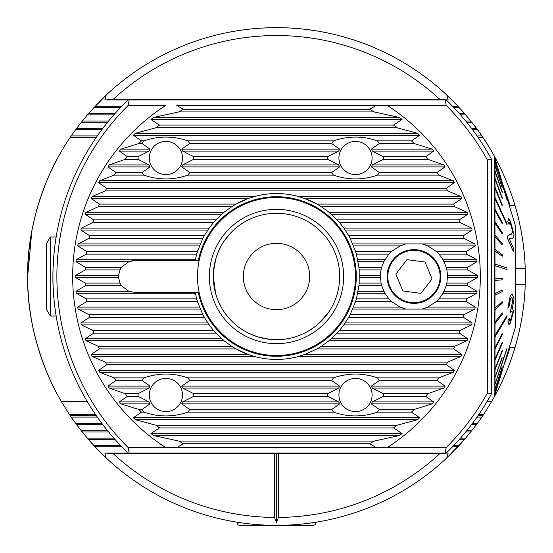 <?xml version="1.0" encoding="UTF-8"?>
<svg xmlns="http://www.w3.org/2000/svg" width="553" height="553" viewBox="0 0 553 553"><rect width="100%" height="100%" fill="white"/><g stroke="black" fill="none" stroke-linecap="round" stroke-linejoin="round"><path stroke-width="0.83" d="M278.477 517.442A240.949 240.949 0 0 0 439.732 453.736L278.477 453.736L278.477 517.442L276.5 522.675L274.523 517.442L274.523 453.736L113.268 453.736A240.949 240.949 0 0 0 274.523 517.442M102.63 98.469L88.362 113.621L76.459 128.483L70.113 137.462A248.85 248.85 0 0 0 61.265 401.402L69.408 414.487A248.85 248.85 0 0 0 70.113 415.538L76.459 424.517L87.298 438.142L95.061 446.81L106.197 457.946L104.835 453.004L113.268 453.736M106.197 457.946A248.85 248.85 0 0 0 446.803 457.946L464.638 439.379L476.541 424.517L482.887 415.538A248.85 248.85 0 0 0 483.592 414.487L491.735 401.402A248.85 248.85 0 0 0 494.147 397.151L494.147 155.849A248.85 248.85 0 0 0 482.887 137.462L476.541 128.483L465.702 114.858L457.939 106.19L446.803 95.054L448.165 99.996L439.732 99.264L113.268 99.264L104.835 99.996L106.197 95.054L88.362 113.621L76.459 128.483L102.727 128.483M439.732 453.736L448.165 453.004L446.803 457.946M278.477 453.736L276.5 453.018L274.523 453.736M104.835 453.004L448.165 453.004M310.765 522.979L315.998 522.979L315.998 522.198L319.952 521.527L316.765 522.073M464.389 439.67L476.541 424.517L465.702 438.142L459.094 445.573L464.313 439.759M455.326 449.554L459.094 445.573L453.674 445.573M472.539 423.28L477.453 423.28L481.829 417.093L477.025 417.093M469.843 433.172L469.538 433.538M450.37 454.531L457.939 446.81L452.485 446.81M95.144 446.9L102.63 454.531M88.418 439.448L96.229 448.048M76.577 424.676L88.362 439.379L114.948 439.379M83.938 434.133L82.473 432.322M83.261 433.296L84.015 434.223M92.399 443.935L89.752 440.969L93.906 445.573L120.658 445.573M96.568 448.4L97.674 449.554M97.307 417.093L71.171 417.093L75.547 423.28L101.793 423.28M102.727 424.517L76.459 424.517L82.411 432.239M83.157 119.828L83.462 119.462M89.427 112.397L89.752 112.031M96.215 104.966L96.568 104.6M457.856 106.1L450.37 98.469M456.432 104.6L456.785 104.966M464.582 113.552L457.939 106.19L452.485 106.19M476.423 128.324L464.638 113.621L459.384 113.621M469.538 119.462L469.843 119.828M50.565 172.19L57.678 157.999C57.795 157.308 26.516 211.861 27.65 276.5C26.509 341.077 57.844 395.858 57.678 395.001C57.996 395.34 33.076 353.581 28.638 298.655M27.65 276.5L31.86 230.912M31.887 230.781L34.113 220.142M34.493 218.546C38.648 202.232 43.086 188.85 47.8 178.405M509.23 347.602L514.974 347.602A248.85 248.85 0 0 1 494.147 397.151M503.707 365.747A244.108 244.108 0 0 0 510.025 347.602L514.974 347.602C514.774 348.259 524.417 318.459 525.226 284.401A248.85 248.85 0 0 0 525.226 268.599C524.431 234.672 514.788 204.741 514.974 205.398L509.23 205.398M494.223 155.987A248.85 248.85 0 0 1 514.974 205.398L510.025 205.398A244.108 244.108 0 0 0 503.707 187.253M35.807 339.701L33.353 329.47M31.59 320.602L30.118 311.45M27.94 264.417L28.77 252.901M31.763 231.431L33.927 220.958M34.666 217.813L35.413 214.834M276.5 27.65L284.214 27.768M291.569 28.106L298.482 28.625M304.516 29.233L315.998 30.802M239.898 30.36L237.002 30.802M309.68 276.5A33.18 33.18 0 0 0 276.5 243.32A33.18 33.18 0 0 0 243.32 276.5A33.18 33.18 0 0 0 276.5 309.68A33.18 33.18 0 0 0 309.68 276.5M525.226 284.401A248.85 248.85 0 0 1 516.163 343.482A248.85 248.85 0 0 0 525.226 284.401L515.472 284.401M515.887 344.484A248.85 248.85 0 0 1 514.974 347.602A248.85 248.85 0 0 0 515.887 344.484M525.226 268.599A248.85 248.85 0 0 0 514.974 205.398A248.85 248.85 0 0 1 525.226 268.599L515.472 268.599M446.803 95.054A248.85 248.85 0 0 0 106.197 95.054A248.85 248.85 0 0 1 446.803 95.054M70.113 415.538L96.229 415.538M478.103 415.538L482.887 415.538M471.605 424.517L476.541 424.517M81.194 430.711L107.579 430.711M466.746 430.711L471.806 430.711M82.176 431.948L108.595 431.948M465.737 431.948L470.824 431.948M87.298 438.142L113.856 438.142M460.476 438.142L465.702 438.142M459.384 439.379L464.638 439.379M95.061 446.81L121.847 446.81M104.835 99.996L448.165 99.996M95.061 106.19L121.847 106.19M93.906 107.427L120.658 107.427M453.674 107.427L459.094 107.427M88.362 113.621L114.948 113.621M87.298 114.858L113.856 114.858M460.476 114.858L465.702 114.858M82.176 121.052L108.595 121.052M465.737 121.052L470.824 121.052M81.194 122.289L107.579 122.289M466.746 122.289L471.806 122.289M471.605 128.483L476.541 128.483M75.547 129.72L101.793 129.72M472.539 129.72L477.453 129.72M71.171 135.907L97.307 135.907M477.025 135.907L481.829 135.907M70.113 137.462L96.229 137.462M478.103 137.462L482.887 137.462M61.265 401.402L87.174 401.402M487.152 401.402L491.735 401.402M69.408 414.487L95.503 414.487M478.822 414.487L483.592 414.487M472.31 122.932L472.373 122.884A248.926 248.926 0 0 1 494.223 155.828L494.147 157.999M276.5 522.675L276.5 453.018M495.018 158.801L502.221 182.545L494.935 158.393L494.147 158.393M502.221 182.545L494.935 158.946L495.018 161.296L507.025 199.882L494.935 161.296L495.018 165.465L502.221 187.799L494.935 165.465L495.018 171.389L502.221 191.836L495.018 170.677M502.221 192.548L494.935 171.389L495.018 178.965L502.221 197.739L495.018 178.08M502.221 198.624L494.935 178.965L495.018 188.082L502.221 205.923L502.221 204.886L495.018 187.038M502.221 205.923L494.935 188.082L495.018 198.589L507.025 224.843L494.935 198.589L495.018 210.334L502.221 223.737L494.935 210.334L495.018 223.115L502.221 233.967L502.221 232.564L495.018 221.712M502.221 233.967L494.935 223.115L495.018 236.739L502.221 244.868L502.221 243.382L495.018 235.253M502.221 244.868L494.935 236.739L495.018 250.993L502.221 256.267L502.221 254.726L495.018 249.451M502.221 256.267L494.935 250.993L495.018 265.647L507.025 269.539L494.935 265.647L494.935 278.892L502.221 278.256L494.935 278.892M495.018 293.671L495.018 295.233L502.221 291.631L502.221 290.069L494.935 293.671L494.935 280.468L502.221 279.832L502.221 278.256M494.935 293.671L502.221 290.069M495.018 308.18L495.018 309.701L502.221 303.189L502.221 301.675L494.935 308.18L495.018 295.233M494.935 308.18L502.221 301.675M495.018 322.192L495.018 323.643L502.221 314.332L502.221 312.88L494.935 322.192L495.018 309.701M494.935 322.192L502.221 312.88M495.018 335.484L495.018 336.846L507.025 316.89L507.025 315.528L495.018 335.484L495.018 323.643M494.935 335.484L507.025 315.528M495.018 347.844L495.018 349.095L502.221 334.655L502.221 333.404L495.018 347.844L495.018 336.846M494.935 347.844L502.221 333.404M495.018 359.077L495.018 360.197L502.221 343.517L502.221 342.397L495.018 359.077L495.018 349.095M494.935 359.077L502.221 342.397M495.018 369.01L495.018 369.978L502.221 351.321L502.221 350.346L495.018 369.01L495.018 360.197M494.935 369.01L502.221 350.346M495.018 377.478L502.221 357.95L495.018 377.478L495.018 369.978M494.935 377.478L502.221 357.134M495.018 384.363L507.025 348.819L495.018 384.363L495.018 378.293M494.935 384.363L507.025 348.183M495.018 389.54L502.221 367.261L495.018 389.54L495.018 384.992M494.935 389.54L502.221 366.812M495.018 392.934L502.221 369.805L495.018 392.934L495.018 389.989M494.935 392.934L502.221 369.549M495.018 394.496L502.221 370.869L495.018 394.496L495.018 393.19M494.935 394.496L502.221 370.814M494.935 394.607L494.147 394.607M510.26 344.201L515.472 327.058L515.472 225.942L494.935 158.393M512.182 337.835L502.172 370.814M510.35 295.558L507.834 308.152L510.274 295.558L512.126 293.926L510.274 295.558M507.951 320.899L508.891 324.576L507.875 320.899L509.133 318.383L507.875 320.899M507.834 308.152L509.009 306.659L510.571 298.288L511.601 297.369L512.811 300.659L511.062 308.975L510.239 309.977L510.357 312.659L511.774 311.173L512.355 313.592L510.516 320.381L512.278 313.592L512.126 311.56M510.357 312.659L510.163 309.977L510.986 308.975L512.728 300.659L512.265 298.06M509.617 234.361L507.502 236.041L507.219 237.735L513.308 251.435L507.301 237.735L507.585 236.041L509.617 234.368L511.103 234.5L512.728 231.804L510.716 223.854L509.541 222.147L509.126 224.47L507.93 221.559L508.56 218.559L510.537 221.546L513.924 234.479C513.709 237.818 512.79 239.007 511.159 238.046L509.099 238.516L513.661 248.684L513.391 251.435M509.493 222.147L510.633 223.854L512.652 231.804L511.027 234.5M508.56 218.559L507.848 221.559L509.126 224.47M511.076 238.046L511.843 238.087L511.076 238.046M495.018 278.892L495.018 280.468M502.221 223.737L502.221 222.437L495.018 209.027M507.025 269.539L507.025 267.963L495.018 264.071M502.221 187.799L495.018 164.939M507.025 224.843L507.025 223.661L495.018 197.414M494.949 158.448L502.172 182.186M507.025 199.882L495.018 160.958M510.592 320.381L509.79 321.182L509.133 318.383M508.967 324.57L510.371 323.139L513.543 311.533L512.382 308.256L514.041 298.675L512.126 293.926M512.265 337.835L512.735 336.065M446.271 99.996A244.903 244.903 0 0 1 491.382 159.015L491.382 393.985A244.903 244.903 0 0 1 446.271 453.004M472.967 130.294L473.237 130.66M460.981 115.432L461.299 115.798M129.202 99.996L128.109 105.464A240.949 240.949 180 0 0 128.109 447.536L129.202 453.004M445.124 99.996L446.216 105.464L176.801 105.464L183.458 109.28A191.359 191.359 180 0 0 178.868 111.92L153.43 117.513L150.921 119.483L159.485 125.082A191.359 191.359 180 0 0 156.153 127.715L135.361 133.314L133.384 135.285L141.492 140.884A191.359 191.359 180 0 0 138.893 143.517L120.948 149.116L119.358 151.087L127.294 156.679A191.359 191.359 180 0 0 125.213 159.319L109.252 164.912L107.953 166.888L115.881 172.481A191.359 191.359 180 0 0 114.201 175.121L99.727 180.713L98.676 182.684L106.688 188.283A191.359 191.359 180 0 0 105.34 190.916L92.04 196.515L91.197 198.486L99.367 204.085A191.359 191.359 180 0 0 98.316 206.718L85.964 212.317L85.314 214.288L93.706 219.88A191.359 191.359 180 0 0 92.911 222.52L81.353 228.113L80.876 230.083L89.545 235.682A191.359 191.359 180 0 0 88.985 238.315L78.104 243.914L77.786 245.885L86.78 251.484A191.359 191.359 180 0 0 86.455 254.117L76.148 259.716L75.989 261.687L85.362 267.279A191.359 191.359 180 0 0 85.252 269.919L75.45 275.512L75.45 277.488L85.252 283.081A191.359 191.359 180 0 0 85.362 285.721L75.989 291.313L76.148 293.284L86.455 298.883A191.359 191.359 180 0 0 86.78 301.516L77.786 307.115L78.104 309.086L88.985 314.685A191.359 191.359 180 0 0 89.545 317.318L80.876 322.917L81.353 324.887L92.911 330.48A191.359 191.359 180 0 0 93.706 333.12L85.314 338.713L85.964 340.683L98.316 346.282A191.359 191.359 180 0 0 99.367 348.915L91.197 354.514L92.04 356.485L105.34 362.084A191.359 191.359 180 0 0 106.688 364.717L98.676 370.316L99.727 372.287L114.201 377.879A191.359 191.359 180 0 0 115.881 380.519L107.953 386.112L109.252 388.088L125.213 393.681A191.359 191.359 180 0 0 127.294 396.321L119.358 401.913L120.948 403.884L138.893 409.483A191.359 191.359 180 0 0 141.492 412.116L133.384 417.715L135.361 419.686L156.153 425.285A191.359 191.359 180 0 0 159.485 427.918L150.921 433.517L153.43 435.488L178.868 441.08A191.359 191.359 180 0 0 183.458 443.72L369.542 443.72L376.199 447.536L387.356 447.536L165.644 447.536A203.822 203.822 0 0 1 165.644 105.464L128.109 105.464M56.496 234.859L56.53 234.672C56.655 233.255 51.54 261.555 53.24 288.811M53.544 293.802L54.159 301.005M54.505 304.261L54.858 307.171M54.858 307.185L55.528 312.079M55.528 312.086L56.53 318.328M56.496 318.127L56.136 315.998L50.302 315.998L50.302 237.002L56.136 237.002M113.351 115.432L113.033 115.798M101.365 130.294L101.088 130.66M128.061 453.004A244.903 244.903 0 0 1 128.061 99.996M134.303 260.698L128.808 261.687A15.802 15.802 0 0 1 134.303 260.698L198.292 260.698L195.223 260.698L196.626 254.117A82.95 82.95 0 0 1 197.414 251.484L202.861 238.315A82.95 82.95 0 0 1 204.285 235.682L209.29 227.884L213.52 222.52A82.95 82.95 0 0 1 215.877 219.88L224.235 212.089L231.652 206.718A82.95 82.95 0 0 1 236.048 204.085L247.689 198.714L255.368 196.287A82.95 82.95 0 0 1 297.632 196.287L305.311 198.714A82.95 82.95 0 0 1 321.348 206.718L328.765 212.089L337.123 219.88A82.95 82.95 0 0 1 339.48 222.52L343.71 227.884L348.715 235.682A82.95 82.95 0 0 1 350.139 238.315L355.586 251.484A82.95 82.95 0 0 1 356.374 254.117L358.938 267.279A82.95 82.95 0 0 1 359.187 269.919L359.187 283.081A82.95 82.95 0 0 1 358.938 285.721L356.374 298.883A82.95 82.95 0 0 1 355.586 301.516L350.139 314.685A82.95 82.95 0 0 1 348.715 317.318L343.71 325.116L339.48 330.48A82.95 82.95 0 0 1 337.123 333.12L328.765 340.911L321.348 346.282A82.95 82.95 0 0 1 316.952 348.915L305.311 354.286L297.632 356.713A82.95 82.95 0 0 1 255.368 356.713L247.689 354.286A82.95 82.95 0 0 1 231.652 346.282L224.235 340.911L215.877 333.12A82.95 82.95 0 0 1 213.52 330.48L209.29 325.116L204.285 317.318A82.95 82.95 0 0 1 202.861 314.685L197.414 301.516A82.95 82.95 0 0 1 196.626 298.883L195.223 292.302L198.292 292.302L134.303 292.302L128.808 291.313A15.802 15.802 0 0 0 131.483 292.046M255.368 196.287C269.456 192.644 283.544 192.644 297.632 196.287M305.311 198.714L316.952 204.085L453.633 204.085L461.803 198.486L460.96 196.515L447.66 190.916A191.359 191.359 180 0 0 446.312 188.283L454.324 182.684L453.273 180.713L438.799 175.121A191.359 191.359 180 0 0 437.119 172.481L445.047 166.888L443.748 164.912L427.787 159.319A191.359 191.359 180 0 0 425.706 156.679L433.642 151.087L432.052 149.116L414.107 143.517A191.359 191.359 180 0 0 411.508 140.884L419.616 135.285L417.639 133.314L396.847 127.715A191.359 191.359 180 0 0 393.515 125.082L402.079 119.483L399.57 117.513L374.132 111.92A191.359 191.359 180 0 0 369.542 109.28L376.199 105.464L387.356 105.464A203.822 203.822 0 0 1 387.356 447.536L446.216 447.536L445.124 453.004M247.689 354.286L236.048 348.915L99.367 348.915M99.367 204.085L236.048 204.085A82.95 82.95 0 0 1 247.689 198.714M446.216 105.464A240.949 240.949 0 0 1 487.428 160.031L491.382 159.015M128.109 447.536L176.801 447.536L183.458 443.72M491.382 393.985L487.428 392.969A240.949 240.949 0 0 1 446.216 447.536M487.428 392.969L487.428 160.031M369.542 443.72A191.359 191.359 180 0 0 374.132 441.08L399.57 435.488L402.079 433.517L393.515 427.918A191.359 191.359 180 0 0 396.847 425.285L417.639 419.686L419.616 417.715L411.508 412.116A191.359 191.359 180 0 0 414.107 409.483L432.052 403.884L433.642 401.913L425.706 396.321A191.359 191.359 180 0 0 427.787 393.681L443.748 388.088L445.047 386.112L437.119 380.519A191.359 191.359 180 0 0 438.799 377.879L453.273 372.287L454.324 370.316L446.312 364.717A191.359 191.359 180 0 0 447.66 362.084L460.96 356.485L461.803 354.514L453.633 348.915A191.359 191.359 180 0 0 454.684 346.282L467.036 340.683L467.686 338.713L459.294 333.12A191.359 191.359 180 0 0 460.089 330.48L471.647 324.887L472.124 322.917L463.455 317.318A191.359 191.359 180 0 0 464.015 314.685L474.896 309.086L475.214 307.115L466.22 301.516A191.359 191.359 180 0 0 466.545 298.883L476.852 293.284L477.011 291.313L467.638 285.721A191.359 191.359 180 0 0 467.748 283.081L477.55 277.488L477.55 275.512L467.748 269.919A191.359 191.359 180 0 0 467.638 267.279L477.011 261.687L476.852 259.716L466.545 254.117A191.359 191.359 180 0 0 466.22 251.484L475.214 245.885L474.896 243.914L464.015 238.315A191.359 191.359 180 0 0 463.455 235.682L472.124 230.083L471.647 228.113L460.089 222.52A191.359 191.359 180 0 0 459.294 219.88L467.686 214.288L467.036 212.317L454.684 206.718A191.359 191.359 180 0 0 453.633 204.085M355.503 276.5A79.003 79.003 0 0 1 237.002 344.913A79.003 79.003 0 0 1 237.002 208.087A79.003 79.003 0 0 1 355.503 276.5M203.857 245.456L204.99 242.926L203.863 245.428M203.794 245.608L202.592 248.608M202.578 304.364L203.829 307.482M75.45 277.488L118.529 277.488A15.802 15.802 0 0 1 118.529 275.512L118.529 277.488L119.939 283.081A15.802 15.802 180 0 0 121.466 285.721L128.808 291.313L75.989 291.313M297.632 356.713C283.544 360.356 269.456 360.356 255.368 356.713M447.529 275.76A33.574 33.574 180 0 0 447.522 275.512L446.886 283.081A33.574 33.574 0 0 1 446.243 285.721L443.036 293.284L438.985 298.883A33.574 33.574 0 0 1 436.352 301.516L427.745 307.115L422.05 309.086L405.867 309.086L400.178 307.115L391.565 301.516A33.574 33.574 0 0 1 388.932 298.883L384.881 293.284L381.674 285.721A33.574 33.574 0 0 1 381.038 283.081L380.402 275.512A33.574 33.574 180 0 0 380.395 275.823M380.395 277.24A33.574 33.574 180 0 0 380.402 277.488L359.422 277.488M353.567 307.115L400.178 307.115A33.574 33.574 180 0 0 402.964 308.221M423.494 308.692A33.574 33.574 180 0 0 427.745 307.115L475.214 307.115M477.55 277.488L447.522 277.488A33.574 33.574 180 0 0 447.529 277.177M357.708 259.716L384.881 259.716A33.574 33.574 180 0 0 383.83 261.687L388.932 254.117A33.574 33.574 0 0 1 391.565 251.484L400.178 245.885L405.867 243.914L422.05 243.914L427.745 245.885A33.574 33.574 180 0 0 424.96 244.779M404.423 244.308A33.574 33.574 180 0 0 402.971 244.772M359.422 275.512L380.402 275.512L381.038 269.919A33.574 33.574 0 0 1 381.674 267.279L383.83 261.687L358.088 261.687M475.214 245.885L427.745 245.885L436.352 251.484A33.574 33.574 0 0 1 438.985 254.117L443.036 259.716L446.243 267.279A33.574 33.574 0 0 1 446.886 269.919L447.522 275.512L477.55 275.512M387.1 276.5A26.862 26.862 180 0 0 427.393 299.761A26.862 26.862 180 0 0 427.393 253.239A26.862 26.862 180 0 0 387.1 276.5M75.989 261.687L128.808 261.687L121.466 267.279A15.802 15.802 180 0 0 119.939 269.919L118.529 275.512L75.45 275.512M85.362 285.721L121.466 285.721M85.252 283.081L119.939 283.081M85.252 269.919L119.939 269.919M85.362 267.279L121.466 267.279M358.938 285.721L381.674 285.721M359.187 283.081L381.038 283.081M359.187 269.919L381.038 269.919M358.938 267.279L381.674 267.279M446.886 269.919L467.748 269.919M446.886 283.081L467.748 283.081M446.243 285.721L467.638 285.721M446.243 267.279L467.638 267.279M356.374 254.117L388.932 254.117M355.586 251.484L391.565 251.484M436.352 251.484L466.22 251.484M350.139 238.315L464.015 238.315M438.985 254.117L466.545 254.117M348.715 235.682L463.455 235.682M339.48 222.52L460.089 222.52M337.123 219.88L459.294 219.88M321.348 206.718L454.684 206.718M183.458 109.28L369.542 109.28M159.485 125.082L393.515 125.082M178.868 111.92L374.132 111.92M115.881 172.481L142.093 172.481A27.864 27.864 180 0 0 143.918 175.121C158.469 180.209 173.124 180.209 187.882 175.121L333.514 175.121C348.072 180.209 362.727 180.209 377.485 175.121L438.799 175.121M125.213 159.319L138.07 159.319L149.096 164.912L150.05 166.888L142.093 172.481M127.294 156.679L138.07 156.679A27.864 27.864 180 0 0 138.07 159.319M138.893 143.517L142.093 143.517L150.05 149.116L149.096 151.087L138.07 156.679M141.492 140.884L143.918 140.884A27.864 27.864 180 0 0 142.093 143.517M187.882 175.121A27.864 27.864 180 0 0 189.707 172.481L181.75 166.888L182.704 164.912L193.73 159.319A27.864 27.864 180 0 0 193.73 156.679L182.704 151.087L181.75 149.116L189.707 143.517A27.864 27.864 180 0 0 187.882 140.884C173.331 135.796 158.676 135.796 143.918 140.884M187.882 140.884L333.514 140.884A27.864 27.864 180 0 0 331.696 143.517L339.653 149.116L338.699 151.087L327.666 156.679A27.864 27.864 180 0 0 327.666 159.319L338.699 164.912L339.653 166.888L331.696 172.481A27.864 27.864 180 0 0 333.514 175.121M377.485 175.121A27.864 27.864 180 0 0 379.303 172.481L371.346 166.888L372.3 164.912L383.333 159.319A27.864 27.864 180 0 0 383.333 156.679L372.3 151.087L371.346 149.116L379.303 143.517A27.864 27.864 180 0 0 377.485 140.884C362.934 135.796 348.272 135.796 333.514 140.884M377.485 140.884L411.508 140.884M193.73 156.679L327.666 156.679M189.707 143.517L331.696 143.517M383.333 156.679L425.706 156.679M379.303 143.517L414.107 143.517M379.303 172.481L437.119 172.481M383.333 159.319L427.787 159.319M189.707 172.481L331.696 172.481M193.73 159.319L327.666 159.319M114.201 175.121L143.918 175.121M156.153 127.715L396.847 127.715M106.688 188.283L446.312 188.283M105.34 190.916L447.66 190.916M93.706 219.88L215.877 219.88M98.316 206.718L231.652 206.718M89.545 235.682L204.285 235.682M92.911 222.52L213.52 222.52M86.78 251.484L197.414 251.484M88.985 238.315L202.861 238.315M86.455 254.117L196.626 254.117M350.139 314.685L464.015 314.685M348.715 317.318L463.455 317.318M89.545 317.318L204.285 317.318M339.48 330.48L460.089 330.48M337.123 333.12L459.294 333.12M93.706 333.12L215.877 333.12M321.348 346.282L454.684 346.282M316.952 348.915L453.633 348.915M114.201 377.879L143.918 377.879A27.864 27.864 180 0 0 142.093 380.519L150.05 386.112L149.096 388.088L138.07 393.681A27.864 27.864 180 0 0 138.07 396.321L149.096 401.913L150.05 403.884L142.093 409.483A27.864 27.864 180 0 0 143.918 412.116C158.469 417.204 173.124 417.204 187.882 412.116L333.514 412.116C348.072 417.204 362.727 417.204 377.485 412.116A27.864 27.864 180 0 0 379.303 409.483L371.346 403.884L372.3 401.913L383.333 396.321A27.864 27.864 180 0 0 383.333 393.681L372.3 388.088L371.346 386.112L379.303 380.519A27.864 27.864 180 0 0 377.485 377.879C362.934 372.791 348.272 372.791 333.514 377.879A27.864 27.864 180 0 0 331.696 380.519L339.653 386.112L338.699 388.088L327.666 393.681A27.864 27.864 180 0 0 327.666 396.321L338.699 401.913L339.653 403.884L331.696 409.483A27.864 27.864 180 0 0 333.514 412.116M187.882 412.116A27.864 27.864 180 0 0 189.707 409.483L181.75 403.884L182.704 401.913L193.73 396.321A27.864 27.864 180 0 0 193.73 393.681L182.704 388.088L181.75 386.112L189.707 380.519A27.864 27.864 180 0 0 187.882 377.879C173.331 372.791 158.676 372.791 143.918 377.879M187.882 377.879L333.514 377.879M377.485 377.879L438.799 377.879M189.707 380.519L331.696 380.519M115.881 380.519L142.093 380.519M379.303 380.519L437.119 380.519M193.73 393.681L327.666 393.681M125.213 393.681L138.07 393.681M383.333 393.681L427.787 393.681M127.294 396.321L138.07 396.321M193.73 396.321L327.666 396.321M383.333 396.321L425.706 396.321M189.707 409.483L331.696 409.483M138.893 409.483L142.093 409.483M379.303 409.483L414.107 409.483M141.492 412.116L143.918 412.116M377.485 412.116L411.508 412.116M356.374 298.883L388.932 298.883M86.455 298.883L196.626 298.883M355.586 301.516L391.565 301.516M438.985 298.883L466.545 298.883M436.352 301.516L466.22 301.516M86.78 301.516L197.414 301.516M88.985 314.685L202.861 314.685M92.911 330.48L213.52 330.48M98.316 346.282L231.652 346.282M105.34 362.084L447.66 362.084M106.688 364.717L446.312 364.717M156.153 425.285L396.847 425.285M159.485 427.918L393.515 427.918M178.868 441.08L374.132 441.08M338.913 395.001A16.59 16.59 180 0 0 363.798 409.365A16.59 16.59 180 0 0 363.798 380.63A16.59 16.59 180 0 0 338.913 395.001M338.913 157.999A16.59 16.59 180 0 0 363.798 172.37A16.59 16.59 180 0 0 363.798 143.635A16.59 16.59 180 0 0 338.913 157.999M149.31 395.001A16.59 16.59 180 0 0 174.195 409.365A16.59 16.59 180 0 0 174.195 380.63A16.59 16.59 180 0 0 149.31 395.001M149.31 157.999A16.59 16.59 180 0 0 174.195 172.37A16.59 16.59 180 0 0 174.195 143.635A16.59 16.59 180 0 0 149.31 157.999M221.359 245.622C217.115 252.68 214.474 261.61 213.43 272.422L215.629 259.495M224.788 240.161L230.608 233.048L224.629 240.396M221.269 245.781L218.304 251.85M213.914 267.693L215.663 259.371M215.725 259.157L218.214 252.071M227.58 236.484L230.608 233.048M213.299 276.5A63.201 63.201 180 0 0 308.097 331.233A63.201 63.201 180 0 0 308.097 221.767A63.201 63.201 180 0 0 213.299 276.5L215.635 293.525L213.444 280.793L213.9 285.182M215.615 293.456L216.831 297.32M221.324 307.323L218.193 300.887L221.311 307.288M224.559 312.507L227.58 316.51L224.559 312.5M215.615 293.449L216.831 297.334M213.465 281.035L213.306 277.468M304.261 333.279L310.15 329.996M328.676 312.169L319.883 322.461M315.424 326.291L310.143 330.003M304.302 333.259L297.832 335.989A63.201 63.201 180 0 1 276.5 339.701M270.272 339.39L264.244 338.498M258.88 337.192L250.253 333.991M250.233 333.984L254.145 335.616M258.811 337.171L270.244 339.39M206.2 240.458L209.857 234.085M197.497 276.5A79.003 79.003 180 0 0 315.998 344.913A79.003 79.003 180 0 0 315.998 208.087A79.003 79.003 180 0 0 197.497 276.5L197.974 267.873M204.976 242.954L209.304 234.956M209.352 276.5A67.148 67.148 180 0 0 310.074 334.655A67.148 67.148 180 0 0 310.074 218.345A67.148 67.148 180 0 0 209.352 276.5M50.302 315.998L46.521 309.459L46.521 243.541L50.302 237.002M315.998 522.979L315.321 524.645L313.627 525.35L239.373 525.35L237.679 524.645L237.002 522.979L242.235 522.979M403.973 252.334A26.143 26.143 180 0 0 398.022 297.231A26.143 26.143 180 0 0 439.877 279.936A26.143 26.143 180 0 0 403.973 252.334M395.872 274.101L402.84 290.961L420.93 293.36L432.045 278.899L425.077 262.039L406.994 259.64L395.872 274.101M439.732 99.264A240.949 240.949 0 0 0 113.268 99.264M198.292 260.698A79.791 79.791 0 0 1 320.892 210.202A79.791 79.791 0 0 1 320.892 342.798A79.791 79.791 0 0 1 198.292 292.302M353.567 245.885L400.178 245.885M352.752 243.914L405.867 243.914M422.05 243.914L474.896 243.914M444.087 261.687L477.011 261.687M443.036 259.716L476.852 259.716M345.217 230.083L472.124 230.083M343.848 228.113L471.647 228.113M331.323 214.288L467.686 214.288M329.007 212.317L467.036 212.317M150.921 119.483L402.079 119.483M153.43 117.513L399.57 117.513M107.953 166.888L150.05 166.888M109.252 164.912L149.096 164.912M119.358 151.087L149.096 151.087M120.948 149.116L150.05 149.116M133.384 135.285L419.616 135.285M182.704 151.087L338.699 151.087M181.75 149.116L339.653 149.116M372.3 151.087L433.642 151.087M371.346 149.116L432.052 149.116M371.346 166.888L445.047 166.888M372.3 164.912L443.748 164.912M181.75 166.888L339.653 166.888M182.704 164.912L338.699 164.912M99.727 180.713L453.273 180.713M135.361 133.314L417.639 133.314M98.676 182.684L454.324 182.684M91.197 198.486L248.387 198.486M92.04 196.515L254.615 196.515M304.613 198.486L461.803 198.486M298.385 196.515L460.96 196.515M85.314 214.288L221.677 214.288M85.964 212.317L223.993 212.317M80.876 230.083L207.783 230.083M81.353 228.113L209.152 228.113M77.786 245.885L199.433 245.885M78.104 243.914L200.248 243.914M76.148 259.716L195.292 259.716M343.848 324.887L471.647 324.887M345.217 322.917L472.124 322.917M329.007 340.683L467.036 340.683M331.323 338.713L467.686 338.713M298.385 356.485L460.96 356.485M304.613 354.514L461.803 354.514M80.876 322.917L207.783 322.917M85.314 338.713L221.677 338.713M91.197 354.514L248.387 354.514M99.727 372.287L453.273 372.287M107.953 386.112L150.05 386.112M181.75 386.112L339.653 386.112M371.346 386.112L445.047 386.112M182.704 388.088L338.699 388.088M109.252 388.088L149.096 388.088M372.3 388.088L443.748 388.088M119.358 401.913L149.096 401.913M182.704 401.913L338.699 401.913M372.3 401.913L433.642 401.913M181.75 403.884L339.653 403.884M120.948 403.884L150.05 403.884M371.346 403.884L432.052 403.884M133.384 417.715L419.616 417.715M357.708 293.284L384.881 293.284M76.148 293.284L195.292 293.284M77.786 307.115L199.433 307.115M352.752 309.086L405.867 309.086M422.05 309.086L474.896 309.086M444.087 291.313L477.011 291.313M443.036 293.284L476.852 293.284M358.088 291.313L383.83 291.313M78.104 309.086L200.248 309.086M81.353 324.887L209.152 324.887M85.964 340.683L223.993 340.683M92.04 356.485L254.615 356.485M98.676 370.316L454.324 370.316M135.361 419.686L417.639 419.686M150.921 433.517L402.079 433.517M153.43 435.488L399.57 435.488M512.451 337.275L511.103 341.699M237.002 522.198L237.002 522.979"/></g></svg>

